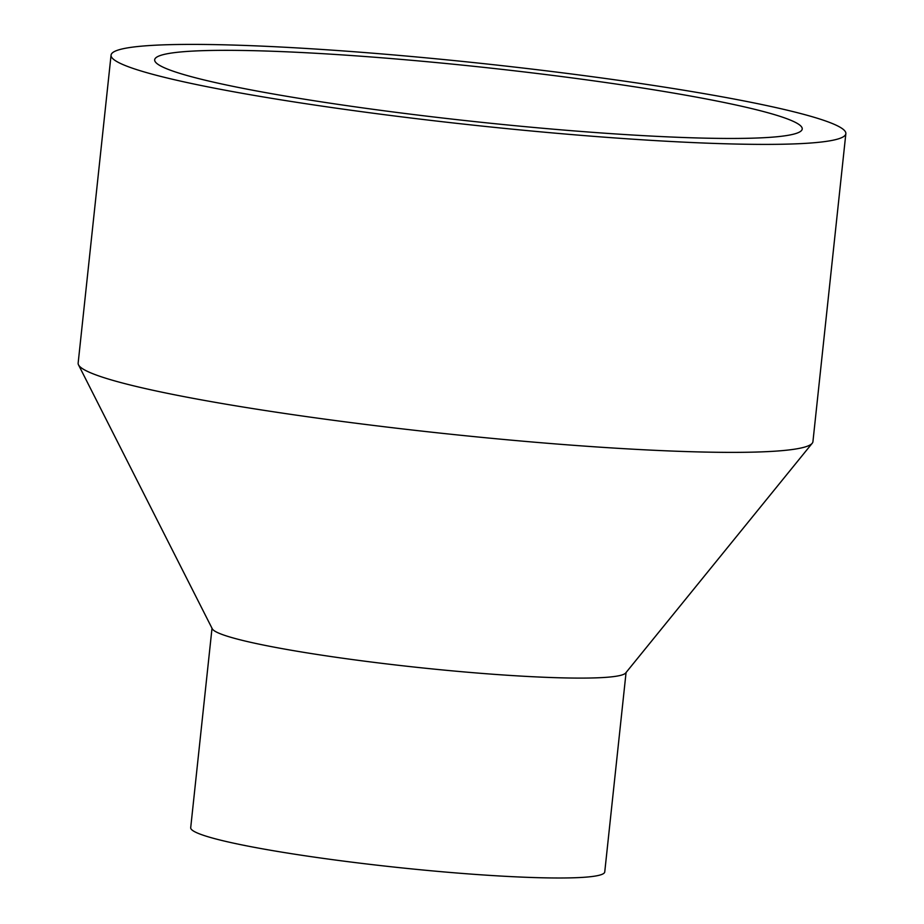 <?xml version="1.0" encoding="UTF-8"?>
<svg xmlns="http://www.w3.org/2000/svg" width="924" height="924" viewBox="0 0 924 924"><rect width="100%" height="100%" fill="white"/><g stroke="black" fill="none" stroke-linecap="round" stroke-linejoin="round"><path stroke-width="1.39" d="M181.15 51.917A325.618 27.443 -173.9 0 1 545.368 74.498A325.618 27.443 -173.9 0 1 802.228 129.002A325.618 27.443 -173.9 0 1 475.537 121.679A325.618 27.443 -173.9 0 1 154.678 59.794A325.618 27.443 -173.9 0 1 181.15 51.917M141.106 46.2A369.484 31.139 -173.9 0 1 554.388 71.818A369.484 31.139 -173.9 0 1 845.853 133.657A369.484 31.139 -173.9 0 1 475.144 125.352A369.484 31.139 -173.9 0 1 111.065 55.128A369.484 31.139 -173.9 0 1 141.106 46.2M845.853 133.657L812.935 441.637A369.484 31.139 -173.9 0 1 812.208 443.277A369.484 31.139 -173.9 0 1 442.238 433.333A369.484 31.139 -173.9 0 1 78.517 364.864A369.484 31.139 -173.9 0 1 78.147 363.109L111.065 55.128M812.208 443.277L625.698 672.972A208.2 17.544 -173.9 0 1 417.221 667.371A208.2 17.544 -173.9 0 1 212.266 628.782L78.517 364.864M626.068 672.522L604.746 871.944A208.2 17.544 -173.9 0 1 395.865 867.266A208.2 17.544 -173.9 0 1 190.702 827.696L212.012 628.274"/></g></svg>
